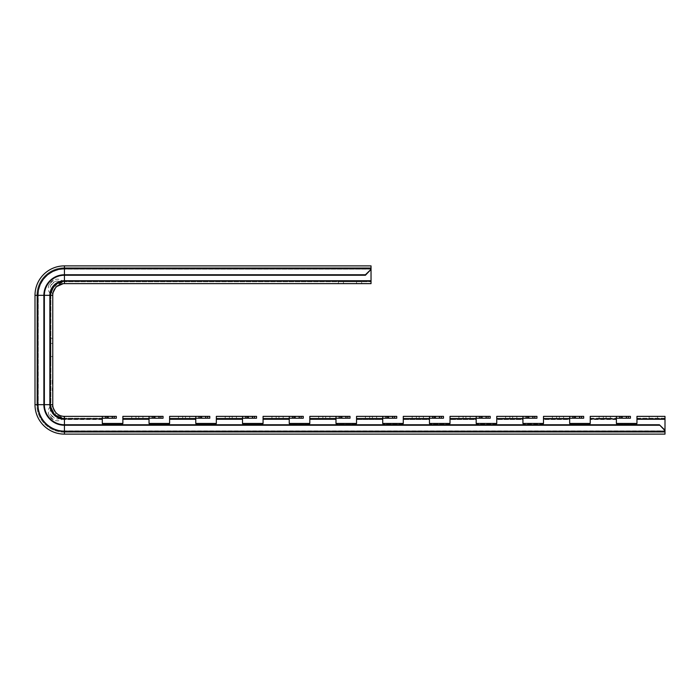 <?xml version="1.0" encoding="UTF-8"?>
<svg xmlns="http://www.w3.org/2000/svg" width="700" height="700" viewBox="0 0 700 700"><rect width="100%" height="100%" fill="white"/><g stroke="black" fill="none" stroke-linecap="round" stroke-linejoin="round"><path stroke-width="0.53" stroke-dasharray="3.5 2.62" d="M659.391 424.76L665 430.666L665 431.358L665 430.176L659.391 424.76L64.444 424.76A20.081 20.081 0 0 1 44.363 404.679L44.363 295.321A20.081 20.081 0 0 1 64.444 275.24L365.426 275.24L371.035 269.824L371.035 267.741L371.035 283.631L371.035 265.877L371.035 267.741L64.444 267.741L371.035 267.741L371.035 265.877L371.035 283.631M630.411 418.233L590.222 418.233L590.222 419.527L590.222 418.233L616.394 418.233L616.394 416.369L616.394 424.034L636.956 424.034L636.956 419.527L665 419.527L636.956 419.527L636.956 416.369L636.956 418.233L636.956 416.369L665 416.369L665 418.233L636.956 418.233L636.956 419.527L636.956 418.233L665 418.233L665 416.369L665 434.123L64.444 434.123L665 434.123L665 418.233L665 434.123L665 430.868L665 432.259L64.444 432.259A27.571 27.571 0 0 1 36.873 404.679L36.873 295.321A27.571 27.571 0 0 1 64.444 267.741L371.035 267.741L64.444 267.741L64.444 269.132L371.035 269.132L371.035 269.824M636.956 419.527L636.956 424.034L616.394 424.034L616.394 418.95L616.394 419.527L590.222 419.527L590.222 424.034L569.66 424.034L569.66 418.233L569.66 419.527L543.489 419.527L543.489 418.233L543.489 424.034L522.926 424.034L522.926 418.233L522.926 419.527L496.755 419.527L496.755 418.233L496.755 424.034L476.184 424.034L476.184 418.233L476.184 419.527L450.012 419.527L450.012 418.233L450.012 424.034L429.45 424.034L429.45 418.233L429.45 419.527L403.279 419.527L403.279 418.233L403.279 424.034L382.716 424.034L382.716 418.233L382.716 419.527L356.545 419.527L356.545 418.233L356.545 424.034L335.983 424.034L335.983 418.233L335.983 419.527L309.811 419.527L309.811 418.233L309.811 424.034L289.24 424.034L289.24 418.233L289.24 419.527L263.069 419.527L263.069 418.233L263.069 424.034L242.506 424.034L242.506 418.233L242.506 419.527L216.335 419.527L216.335 418.233L216.335 424.034L195.773 424.034L195.773 418.233L195.773 419.527L169.601 419.527L169.601 418.233L169.601 424.034L149.039 424.034L149.039 418.233L149.039 419.527L122.867 419.527L122.867 418.233L122.867 424.034L102.296 424.034L102.296 418.233L102.296 419.527L64.444 419.527L64.444 431.541L665 431.541L64.444 431.541L64.444 434.123L665 434.123L665 432.259L64.444 432.259A27.571 27.571 0 0 1 36.873 404.679L36.873 295.321A27.571 27.571 0 0 1 64.444 267.741L64.444 269.036L64.444 267.741A27.571 27.571 0 0 0 36.873 295.321A27.571 27.571 0 0 1 64.444 267.741A27.571 27.571 0 0 0 36.873 295.321L38.255 295.321A26.189 26.189 0 0 1 64.444 269.132L64.444 275.24L64.444 269.036L371.035 269.036L64.444 269.036L64.444 283.631M665 431.358L64.444 431.358L64.444 434.123A29.444 29.444 0 0 1 35 404.679L35 295.321A29.444 29.444 0 0 1 64.444 265.877L371.035 265.877L371.035 269.132L64.444 269.132L64.444 267.741A27.571 27.571 0 0 0 36.873 295.321L52.762 295.321M163.056 418.233L122.867 418.233L149.039 418.233L149.039 416.369L149.039 419.527L122.867 419.527L122.867 418.95L122.867 424.034L122.867 423.456L122.867 424.034L102.296 424.034L102.296 418.95L64.444 418.95A14.271 14.271 0 0 1 50.172 404.679L52.762 404.679M149.039 418.233L149.039 416.369L149.039 418.233L149.039 416.369L122.867 416.369L122.867 419.527M209.79 418.233L169.601 418.233L195.773 418.233L195.773 416.369L195.773 419.527L169.601 419.527L169.601 418.95L169.601 424.034L169.601 423.456L169.601 424.034L149.039 424.034L149.039 418.95L122.867 418.95M195.773 418.233L195.773 416.369L195.773 418.233L195.773 416.369L169.601 416.369L169.601 419.527M256.533 418.233L216.335 418.233L242.506 418.233L242.506 416.369L242.506 419.527L216.335 419.527L216.335 418.95L216.335 424.034L216.335 423.456L216.335 424.034L195.773 424.034L195.773 418.95L169.601 418.95M242.506 418.233L242.506 416.369L242.506 418.233L242.506 416.369L216.335 416.369L216.335 419.527M303.266 418.233L263.069 418.233L289.24 418.233L289.24 416.369L289.24 419.527L263.069 419.527L263.069 418.95L263.069 424.034L263.069 423.456L263.069 424.034L242.506 424.034L242.506 418.95L216.335 418.95M289.24 418.233L289.24 416.369L289.24 418.233L289.24 416.369L263.069 416.369L263.069 419.527M350 418.233L309.811 418.233L335.983 418.233L335.983 416.369L335.983 419.527L309.811 419.527L309.811 418.95L309.811 424.034L309.811 423.456L309.811 424.034L289.24 424.034L289.24 418.95L263.069 418.95M335.983 418.233L335.983 416.369L335.983 418.233L335.983 416.369L309.811 416.369L309.811 419.527M396.734 418.233L356.545 418.233L382.716 418.233L382.716 416.369L382.716 419.527L356.545 419.527L356.545 418.95L356.545 424.034L356.545 423.456L356.545 424.034L335.983 424.034L335.983 418.95L309.811 418.95M382.716 418.233L382.716 416.369L382.716 418.233L382.716 416.369L356.545 416.369L356.545 419.527M443.467 418.233L403.279 418.233L429.45 418.233L429.45 416.369L429.45 419.527L403.279 419.527L403.279 418.95L403.279 424.034L403.279 423.456L403.279 424.034L382.716 424.034L382.716 418.95L356.545 418.95M429.45 418.233L429.45 416.369L429.45 418.233L429.45 416.369L403.279 416.369L403.279 419.527M490.21 418.233L450.012 418.233L476.184 418.233L476.184 416.369L476.184 419.527L450.012 419.527L450.012 418.95L450.012 424.034L450.012 423.456L450.012 424.034L429.45 424.034L429.45 418.95L403.279 418.95M476.184 418.233L476.184 416.369L476.184 418.233L476.184 416.369L450.012 416.369L450.012 419.527M536.944 418.233L496.755 418.233L522.926 418.233L522.926 416.369L522.926 419.527L496.755 419.527L496.755 418.95L496.755 424.034L496.755 423.456L496.755 424.034L476.184 424.034L476.184 418.95L450.012 418.95M522.926 418.233L522.926 416.369L522.926 418.233L522.926 416.369L496.755 416.369L496.755 419.527M583.678 418.233L543.489 418.233L569.66 418.233L569.66 416.369L569.66 419.527L543.489 419.527L543.489 418.95L543.489 424.034L543.489 423.456L543.489 424.034L522.926 424.034L522.926 418.95L496.755 418.95M569.66 418.233L569.66 416.369L569.66 418.233L569.66 416.369L543.489 416.369L543.489 419.527M616.394 419.527L590.222 419.527L590.222 418.95L590.222 424.034L590.222 423.456L590.222 424.034L569.66 424.034L569.66 418.95L543.489 418.95M616.394 418.233L616.394 416.369L616.394 418.233L616.394 416.369L590.222 416.369L590.222 419.527M653.319 416.369L649.11 416.369L653.319 416.369M616.394 416.369L630.411 416.369M606.113 416.369L599.104 416.369L610.321 416.369L606.113 416.369L606.113 418.233L610.321 418.233L603.312 418.233L606.113 418.233L606.113 416.369M569.66 416.369L583.678 416.369M556.57 416.369L563.579 416.369L556.57 416.369L556.57 418.233L552.37 418.233L559.379 418.233L556.57 418.233L556.57 416.369M522.926 416.369L536.944 416.369M509.836 416.369L516.845 416.369L509.836 416.369L509.836 418.233L505.627 418.233L512.645 418.233L509.836 418.233L509.836 416.369M476.184 416.369L490.21 416.369M463.102 416.369L470.111 416.369L463.102 416.369L463.102 418.233L458.894 418.233L465.903 418.233L463.102 418.233L463.102 416.369M429.45 416.369L435.391 416.369M439.39 416.369L435.365 416.369L435.365 418.233L439.39 418.233L439.39 416.369L443.467 416.369M416.369 416.369L423.377 416.369L416.369 416.369L416.369 418.233L412.16 418.233L419.169 418.233L416.369 418.233L416.369 416.369M382.716 416.369L396.734 416.369M369.626 416.369L376.644 416.369L369.626 416.369L369.626 418.233L365.426 418.233L372.435 418.233L369.626 418.233L369.626 416.369M335.983 416.369L350 416.369M322.892 416.369L329.901 416.369L322.892 416.369L322.892 418.233L318.684 418.233L325.701 418.233L322.892 418.233L322.892 416.369M289.24 416.369L303.266 416.369M276.159 416.369L283.168 416.369L276.159 416.369L276.159 418.233L271.95 418.233L278.959 418.233L276.159 418.233L276.159 416.369M242.506 416.369L256.533 416.369M229.425 416.369L236.434 416.369L229.425 416.369L229.425 418.233L225.216 418.233L232.225 418.233L229.425 418.233L229.425 416.369M195.773 416.369L209.79 416.369M182.683 416.369L189.7 416.369L182.683 416.369L182.683 418.233L178.482 418.233L185.491 418.233L182.683 418.233L182.683 416.369M149.039 416.369L163.056 416.369M135.949 416.369L142.957 416.369L135.949 416.369L135.949 418.233L131.74 418.233L138.758 418.233L135.949 418.233L135.949 416.369M116.322 416.369L64.444 416.369A11.681 11.681 0 0 1 56.77 413.49L57.365 413.98L56.236 413L54.976 414.251L61.801 417.226L65.144 416.553M653.319 418.233L649.11 418.233L653.319 418.233M626.325 416.369L626.325 418.233L622.309 418.233L622.309 416.369M603.312 418.233L599.104 418.233L603.312 418.233L603.312 416.369L603.312 418.233M579.591 416.369L579.591 418.233L575.575 418.233L575.575 416.369M559.379 418.233L563.579 418.233L559.379 418.233L559.379 416.369L559.379 418.233M532.858 416.369L532.858 418.233L528.841 418.233L528.841 416.369M512.645 418.233L516.845 418.233L512.645 418.233L512.645 416.369L512.645 418.233M485.957 416.369L486.124 418.233L482.108 418.233L482.108 416.369M465.903 418.233L470.111 418.233L465.903 418.233L465.903 416.369L465.903 418.233M419.169 418.233L423.377 418.233L419.169 418.233L419.169 416.369L419.169 418.233M392.648 416.369L392.648 418.233L388.631 418.233L388.631 416.369M372.435 418.233L376.644 418.233L372.435 418.233L372.435 416.369L372.435 418.233M345.914 416.369L345.914 418.233L341.898 418.233L341.898 416.369M325.701 418.233L329.901 418.233L325.701 418.233L325.701 416.369L325.701 418.233M299.014 416.369L299.18 418.233L295.164 418.233L295.164 416.369M278.959 418.233L283.168 418.233L278.959 418.233L278.959 416.369L278.959 418.233M252.446 416.369L252.446 418.233L248.421 418.233L248.421 416.369M232.225 418.233L236.434 418.233L232.225 418.233L232.225 416.369L232.225 418.233M205.704 416.369L205.704 418.233L201.688 418.233L201.688 416.369M185.491 418.233L189.7 418.233L185.491 418.233L185.491 416.369L185.491 418.233M116.322 418.233L105.49 418.233L105.49 416.369M102.296 418.233L102.296 416.369L102.296 418.233L102.296 416.369L102.296 418.233L64.444 418.233L105.49 418.233M112.07 416.369L112.236 418.233L108.22 418.233L108.22 416.369M158.97 416.369L158.97 418.233L154.954 418.233L154.954 416.369M138.758 418.233L142.957 418.233L138.758 418.233L138.758 416.369L138.758 418.233M149.039 419.527L149.039 418.95M154.831 418.233L154.831 416.369M156.826 418.267L157.955 418.25M156.485 416.421L157.938 416.404M158.322 416.386L158.769 416.369M159.093 418.233L159.093 416.369M195.773 419.527L195.773 418.95M201.565 418.233L201.565 416.369M203.56 418.267L204.689 418.25M203.639 416.43L204.671 416.404M205.065 416.386L205.502 416.369M205.826 418.233L205.826 416.369M242.506 419.527L242.506 418.95M248.299 418.233L248.299 416.369M250.294 418.267L251.422 418.25M250.381 416.43L251.414 416.404M251.799 416.386L252.402 416.369M252.569 418.233L252.569 416.369M289.24 419.527L289.24 418.95M295.041 418.233L295.041 416.369M297.036 418.267L298.165 418.25M297.115 416.43L298.148 416.404M298.533 416.386L298.979 416.369M299.303 418.233L299.303 416.369M335.983 419.527L335.983 418.95M341.775 418.233L341.775 416.369M343.77 418.267L344.899 418.25M343.42 416.421L344.881 416.404M345.266 416.386L345.713 416.369M346.036 418.233L346.036 416.369M382.716 419.527L382.716 418.95M388.509 418.233L388.509 416.369M390.504 418.267L391.632 418.25M390.582 416.43L391.615 416.404M392.009 416.386L392.446 416.369M392.77 418.233L392.77 416.369M429.45 419.527L429.45 418.95M435.243 418.233L435.243 416.369M437.238 418.267L438.366 418.25M437.325 416.43L438.358 416.404M438.743 416.386L439.346 416.369M439.512 418.233L439.512 416.369M476.184 419.527L476.184 418.95M481.985 418.233L481.985 416.369M483.98 418.267L485.109 418.25M484.059 416.43L485.091 416.404M485.476 416.386L485.923 416.369M486.246 418.233L486.246 416.369M522.926 419.527L522.926 418.95M528.719 418.233L528.719 416.369M530.714 418.267L531.843 418.25M530.364 416.421L531.825 416.404M532.21 416.386L532.656 416.369M532.98 418.233L532.98 416.369M569.66 419.527L569.66 418.95M575.452 418.233L575.452 416.369M576.896 418.259L577.343 418.267M577.526 416.43L578.559 416.404M578.952 416.386L579.39 416.369M579.714 418.233L579.714 416.369M622.186 418.233L622.186 416.369M623.63 418.259L624.076 418.267M624.269 416.43L625.301 416.404M625.686 416.386L626.29 416.369M626.456 418.233L626.456 416.369M659.391 425.241L64.444 425.241L64.444 424.76L64.444 430.868L665 430.868L64.444 430.868L64.444 432.259L64.444 424.76L64.444 430.964L665 430.964L64.444 430.964L64.444 432.259L665 432.259L64.444 432.259A27.571 27.571 0 0 1 36.873 404.679L36.873 295.321L36.873 404.679L38.255 404.679L38.255 295.321L44.363 295.321L38.255 295.321A26.189 26.189 0 0 1 64.444 269.132L64.444 275.24L64.444 274.759L365.426 274.759L371.035 269.334M55.458 412.151L55.633 412.352A11.681 11.681 0 0 1 52.762 405.002L52.762 405.011A3.272 3.272 -1.6 0 1 51.896 407.321C51.371 408.004 52.395 410.314 54.976 414.251C59.587 418.224 65.179 417.401 59.194 416.78C53.786 416.141 51.1 406.901 51.896 407.321A6.545 6.545 0 0 0 50.846 414.662A8.006 8.006 0 0 0 54.46 418.285L50.846 414.662L54.46 418.285C57.129 419.44 59.579 419.09 61.801 417.226M55.204 411.836L56.236 413L54.189 410.287L52.867 406.236M52.78 405.335L52.08 407.102M52.938 406.709L52.789 405.51M102.296 418.95L102.296 416.369M102.296 419.527L64.444 419.527A14.849 14.849 0 0 1 49.595 404.679L37.581 404.679A26.863 26.863 0 0 0 64.444 431.541A26.863 26.863 0 0 1 37.581 404.679L35 404.679A29.444 29.444 0 0 0 64.444 434.123L64.444 418.233A13.554 13.554 0 0 1 55.536 414.899L54.224 413.586A13.554 13.554 0 0 1 50.89 404.679L50.89 295.321A13.554 13.554 0 0 1 54.224 286.414L55.536 285.101A13.554 13.554 0 0 1 64.444 281.767L371.035 281.767L64.444 281.767L64.444 268.459L371.035 268.459L64.444 268.459L64.444 265.877L371.035 265.877L64.444 265.877L64.444 280.473L371.035 280.473L64.444 280.473L64.444 281.767A13.554 13.554 0 0 0 55.536 285.101L54.224 286.414C51.424 291.2 50.312 294.044 50.899 294.936A1.4 1.4 -178.4 0 0 50.523 293.947C49.84 293.064 51.126 290.124 54.381 285.136L63.07 281.4L64.059 281.767C63.096 281.199 60.252 282.31 55.536 285.101L55.536 285.101M64.444 418.233A13.554 13.554 0 0 1 55.536 414.899L54.224 413.586A13.554 13.554 0 0 1 50.89 404.679A13.554 13.554 0 0 0 54.224 413.586C51.196 407.908 50.085 405.072 50.899 405.064C50.312 405.956 51.424 408.8 54.224 413.586C51.424 408.8 50.312 405.956 50.899 405.064A1.4 1.4 -1.6 0 1 50.523 406.053C49.84 406.936 51.126 409.876 54.381 414.864L63.07 418.6L64.059 418.233C63.096 418.801 60.252 417.69 55.536 414.899L55.536 414.899A13.554 13.554 0 0 0 64.444 418.233L64.444 419.527A14.849 14.849 0 0 1 49.595 404.679L50.89 404.679L50.89 295.321A13.554 13.554 0 0 1 54.224 286.414C51.196 292.092 50.085 294.928 50.899 294.936C50.312 294.044 51.424 291.2 54.224 286.414C50.663 291.515 51.704 291.436 51.292 292.058L50.811 295.382M108.098 418.233L108.098 416.369M110.093 418.267L111.221 418.25M110.171 416.43L111.204 416.404M111.589 416.386L112.035 416.369M112.359 418.233L112.359 416.369M64.444 416.369L64.444 430.964A26.285 26.285 0 0 1 38.159 404.679A26.285 26.285 0 0 0 64.444 430.964L64.444 432.259A27.571 27.571 0 0 1 36.873 404.679L50.172 404.679L50.172 295.321A14.271 14.271 0 0 1 64.444 281.05L371.035 281.05M52.762 390.661L52.762 387.852L52.762 390.661L52.762 387.852L52.762 390.661L52.762 387.852L52.762 390.661L52.762 387.852L52.762 390.661L52.29 390.661L52.29 387.852L52.29 390.661L52.29 387.852L52.29 390.661L52.29 387.852L52.29 390.661L52.762 390.18L52.762 390.661M52.762 384.116L52.762 380.004L52.762 384.116L52.762 380.004L52.762 384.116L52.762 380.004L52.762 384.116L52.29 384.116L52.29 380.004L52.29 384.116L52.29 380.004L52.29 384.116L52.29 380.004L52.29 384.116L52.29 380.354L52.29 384.116L52.762 384.116M52.762 361.681L52.762 338.319L52.762 361.681L50.89 361.681L50.89 338.319L50.89 361.681M52.762 387.852L52.762 389.471L52.762 387.852L52.762 388.509L52.29 387.852L52.29 388.99L52.762 387.852M52.762 389.287L52.762 388.334L52.762 390.18L52.29 389.287M52.762 388.99L52.762 390.425L52.762 387.914L52.762 389.524L52.29 388.99L52.762 388.99M52.762 389.821L52.762 388.159L52.29 388.159L52.29 389.051L52.762 388.159L52.29 388.159L52.762 388.159L52.762 390.364L52.29 389.051L52.29 390.364L52.762 389.821M52.762 381.754L52.762 380.004L52.762 382.366L52.762 380.616L52.29 381.754L52.29 384.029L52.29 381.666L52.762 381.754M52.762 383.591L52.762 382.366L52.762 383.591L52.29 383.591L52.762 383.591M52.762 382.716L52.762 380.354L52.762 382.716L52.29 382.716M64.444 434.123A29.444 29.444 0 0 1 35 404.679L35 295.321A29.444 29.444 0 0 1 64.444 265.877A29.444 29.444 0 0 0 35 295.321L37.581 295.321A26.863 26.863 0 0 1 64.444 268.459A26.863 26.863 0 0 0 37.581 295.321L35 295.321L35 404.679L49.595 404.679L49.595 295.321L37.581 295.321L49.595 295.321A14.849 14.849 0 0 1 64.444 280.473A14.849 14.849 0 0 0 49.595 295.321L49.595 404.679L50.89 404.679M35 404.679L37.774 404.679L37.774 295.321L44.363 295.321L38.255 295.321L38.255 404.679A26.189 26.189 0 0 0 64.444 430.868A26.189 26.189 0 0 1 38.255 404.679L37.774 404.679A26.67 26.67 0 0 0 64.444 431.358L64.444 425.241A20.562 20.562 0 0 1 43.881 404.679L43.881 295.321A20.562 20.562 0 0 1 64.444 274.759L64.444 265.877M665 430.176L665 430.666M62.265 283.841L58.214 285.434L55.633 287.648C53.288 291.533 52.334 293.983 52.762 294.989A11.681 11.681 0 0 1 52.762 294.98L52.762 294.989A3.272 3.272 -178.4 0 0 51.896 292.679C51.371 291.996 52.395 289.686 54.976 285.749L61.801 282.774L65.144 283.447M52.771 294.805L52.762 294.91A11.681 11.681 0 0 1 52.771 294.831L52.78 294.613A11.681 11.681 0 0 1 52.789 294.534L52.797 294.35A11.681 11.681 0 0 1 52.815 294.192L52.841 293.956M52.797 294.368L52.824 294.088A11.681 11.681 0 0 1 52.885 293.624L52.911 293.457M52.859 293.825L52.903 293.51A11.681 11.681 0 0 1 54.285 289.555L54.67 288.916M54.189 289.721L54.653 288.942A11.681 11.681 0 0 1 55.44 287.875M56.367 286.877L56.77 286.51A11.681 11.681 0 0 1 64.103 283.64L63.962 283.649M56.236 287L54.976 285.749C59.587 281.776 65.179 282.599 59.194 283.22C53.786 283.859 51.1 293.099 51.896 292.679A6.545 6.545 0 0 1 50.846 285.338A8.006 8.006 0 0 1 54.46 281.715L50.846 285.338L54.46 281.715C57.129 280.56 59.579 280.91 61.801 282.774M52.57 296.021L53.104 292.521M54.924 285.67L54.381 285.136C60.217 280.105 67.384 281.207 59.745 281.942C52.85 282.713 49.516 294.464 50.523 293.947A8.409 8.409 0 0 1 49.166 284.506A9.87 9.87 0 0 1 53.637 280.044L49.166 284.506L53.637 280.044C57.059 278.547 60.209 279.002 63.07 281.4M356.545 281.767L343.455 281.767L361.681 281.767L356.545 281.767L356.545 283.631L338.319 283.631L361.681 283.631L356.545 283.631L356.545 281.767M343.455 281.767L338.319 281.767L343.455 281.767L343.455 283.631L343.455 281.767M365.426 275.24L365.426 274.759M52.762 388.395L52.29 388.395M52.762 390.005L52.29 390.005L52.762 390.005M52.29 388.868L52.762 388.868M52.29 389.226L52.762 389.226L52.29 389.226M52.29 390.364L52.762 390.364L52.29 390.364M52.762 389.349L52.29 389.349M52.762 388.211L52.29 388.211L52.762 388.211M52.762 389.944L52.29 389.944L52.762 389.944M52.762 390.241L52.29 390.241M52.762 390.477L52.29 390.477M52.762 390.6L52.29 390.6L52.762 390.6M52.762 389.707L52.29 389.707M52.762 388.815L52.29 388.815L52.762 388.815M52.762 388.509L52.29 388.509M52.762 388.273L52.29 388.273M52.762 388.036L52.29 388.036M52.762 387.914L52.29 387.914L52.762 387.914M52.762 388.57L52.29 388.57L52.762 388.57M52.762 390.127L52.29 390.127L52.762 390.127M52.762 390.303L52.29 390.303L52.762 390.303M52.762 388.692L52.29 388.692L52.762 388.692M52.762 389.051L52.29 389.051L52.762 389.051M52.762 389.113L52.29 389.113L52.762 389.113M52.762 389.471L52.29 389.471M52.762 390.425L52.29 390.425M52.762 389.882L52.29 389.882L52.762 389.882M52.762 390.066L52.29 390.066M52.762 389.769L52.29 389.769M52.762 389.585L52.29 389.585L52.762 389.585M52.762 389.41L52.29 389.41L52.762 389.41M52.762 388.754L52.29 388.754M52.762 388.098L52.29 388.098M52.762 388.334L52.29 388.334M52.762 390.18L52.29 390.18L52.762 390.18M52.762 388.631L52.29 388.631M52.762 389.165L52.29 389.165M52.762 388.929L52.29 388.929L52.762 388.929M52.762 389.646L52.29 389.646L52.762 389.646M52.762 389.524L52.29 389.524L52.762 389.524M52.762 382.104L52.29 382.104L52.762 382.104M52.762 382.016L52.29 382.016L52.762 382.016M52.762 382.454L52.29 382.454M52.762 383.154L52.29 383.154L52.762 383.154M52.762 383.416L52.29 383.416M52.762 383.766L52.29 383.766L52.762 383.766M52.762 384.029L52.29 384.029M52.762 380.004L52.29 380.091L52.762 380.004M52.762 380.091L52.29 380.091L52.29 381.666L52.29 380.091L52.762 380.091L52.29 380.091M52.762 380.354L52.29 380.354M52.762 380.704L52.29 380.704L52.762 380.704M52.762 380.966L52.29 380.966L52.762 380.966M52.762 381.316L52.29 381.316L52.762 381.316M52.762 381.579L52.29 381.579M52.762 381.929L52.29 381.929M52.762 380.529L52.29 380.529L52.762 380.529M52.762 381.666L52.29 381.666L52.762 381.666M52.762 381.491L52.29 381.491L52.762 381.491M52.762 381.229L52.29 381.229L52.762 381.229M52.762 381.054L52.29 381.054L52.762 381.054M52.762 380.791L52.29 380.791M52.762 380.616L52.29 380.616L52.762 380.616M52.762 382.804L52.29 382.804L52.762 382.804M52.762 383.066L52.29 383.066L52.762 383.066M52.762 382.541L52.29 382.541L52.762 382.541M52.762 382.366L52.29 382.366M52.762 382.279L52.29 382.279L52.762 382.279M52.762 383.504L52.29 383.504L52.762 383.504M52.762 383.329L52.29 383.329M52.762 381.841L52.29 381.841M52.762 383.854L52.29 383.854M52.762 382.979L52.29 382.979L52.762 382.979M52.762 383.241L52.29 383.241M52.762 382.191L52.29 382.191M52.762 380.266L52.29 380.266M54.924 414.33L54.381 414.864C60.217 419.895 67.384 418.793 59.745 418.058C52.85 417.287 49.516 405.536 50.523 406.053A8.409 8.409 0 0 0 49.166 415.494A9.87 9.87 0 0 0 53.637 419.956L49.166 415.494L53.637 419.956C57.059 421.453 60.209 420.998 63.07 418.6M665 418.95L636.956 418.95M616.394 418.95L590.222 418.95M152.224 418.233L152.224 416.369M153.659 418.233L153.659 416.369M160.921 418.233L160.921 416.369M198.966 418.233L198.966 416.369M200.393 418.233L200.393 416.369M207.664 418.233L207.664 416.369M245.7 418.233L245.7 416.369M247.126 418.233L247.126 416.369M254.398 418.233L254.398 416.369M292.434 418.233L292.434 416.369M293.869 418.233L293.869 416.369M301.131 418.233L301.131 416.369M339.168 418.233L339.168 416.369M340.602 418.233L340.602 416.369M347.865 418.233L347.865 416.369M385.91 418.233L385.91 416.369M387.336 418.233L387.336 416.369M394.608 418.233L394.608 416.369M432.644 418.233L432.644 416.369M434.07 418.233L434.07 416.369M441.341 418.233L441.341 416.369M479.377 418.233L479.377 416.369M480.812 418.233L480.812 416.369M488.075 418.233L488.075 416.369M526.111 418.233L526.111 416.369M527.546 418.233L527.546 416.369M534.809 418.233L534.809 416.369M572.854 418.233L572.854 416.369M574.28 418.233L574.28 416.369M581.551 418.233L581.551 416.369M619.587 418.233L619.587 416.369M621.014 418.233L621.014 416.369M628.285 418.233L628.285 416.369M106.925 418.233L106.925 416.369M114.188 418.233L114.188 416.369M38.159 404.679L38.159 295.321A26.285 26.285 0 0 1 64.444 269.036A26.285 26.285 0 0 0 38.159 295.321L38.159 404.679M37.581 404.679L37.581 295.321L37.581 404.679M371.035 268.642L64.444 268.642A26.67 26.67 0 0 0 37.774 295.321L35 295.321M50.89 356.545L52.762 356.545L50.89 356.545M50.89 343.455L52.762 343.455L50.89 343.455M657.519 418.233L657.519 416.369M649.11 418.233L649.11 416.369M56.77 286.51L57.365 286.02M62.099 283.876L60.777 284.226M60.331 284.384L59.553 284.707M58.984 284.988L58.152 285.477M53.9 290.29L53.55 291.095M53.226 292.066L52.955 293.195M52.771 294.91L52.08 292.898M50.899 294.936L50.671 294.14M338.319 283.631L338.319 281.767M361.681 283.631L361.681 281.767M50.89 338.319L52.762 338.319M54.224 413.586C49.7 406.866 51.572 407.085 50.916 405.519L50.811 404.618M50.899 405.064L50.671 405.86M58.214 414.566L59.08 415.065M59.71 415.363L60.471 415.669M61.425 415.966L62.265 416.159M62.099 416.124L61.267 415.922M60.331 415.616L59.587 415.31M58.984 415.012L58.152 414.523M53.9 409.71L53.559 408.922M53.226 407.934L53.008 407.059M55.125 411.731L54.259 410.401M53.515 408.809L53.34 408.328M52.762 405.011L52.57 403.979M599.104 418.233L599.104 416.369M610.321 418.233L610.321 416.369M552.37 418.233L552.37 416.369M563.579 418.233L563.579 416.369M505.627 418.233L505.627 416.369M516.845 418.233L516.845 416.369M458.894 418.233L458.894 416.369M470.111 418.233L470.111 416.369M412.16 418.233L412.16 416.369M423.377 418.233L423.377 416.369M365.426 418.233L365.426 416.369M376.644 418.233L376.644 416.369M318.684 418.233L318.684 416.369M329.901 418.233L329.901 416.369M271.95 418.233L271.95 416.369M283.168 418.233L283.168 416.369M225.216 418.233L225.216 416.369M236.434 418.233L236.434 416.369M178.482 418.233L178.482 416.369M189.7 418.233L189.7 416.369M131.74 418.233L131.74 416.369M142.957 418.233L142.957 416.369"/><path stroke-width="1.05" d="M365.426 274.759L371.035 269.334L371.035 265.877L64.444 265.877L64.444 274.759L365.426 274.759L365.426 275.24L371.035 269.334M665 430.666L659.391 424.76L665 430.176L665 434.123L64.444 434.123A29.444 29.444 0 0 1 35 404.679L35 295.321A29.444 29.444 0 0 1 64.444 265.877A29.444 29.444 0 0 0 35 295.321L37.774 295.321A26.67 26.67 0 0 1 64.444 268.642L371.035 268.642M659.391 425.241L64.444 425.241A20.562 20.562 0 0 1 43.881 404.679L43.881 295.321A20.562 20.562 0 0 1 64.444 274.759L64.444 275.24L365.426 275.24M659.391 424.76L64.444 424.76A20.081 20.081 0 0 1 44.363 404.679L44.363 295.321A20.081 20.081 0 0 1 64.444 275.24L64.444 281.05L371.035 281.05L371.035 269.824M665 431.358L64.444 431.358L64.444 434.123A29.444 29.444 0 0 1 35 404.679L37.774 404.679L37.774 295.321L50.172 295.321A14.271 14.271 0 0 1 64.444 281.05L64.444 283.631L371.035 283.631L371.035 281.05M149.039 418.233L152.224 418.233L152.224 416.369L149.039 416.369L149.039 418.95L122.867 418.95L122.867 423.456L102.296 423.456L102.296 416.369L64.444 416.369A11.681 11.681 0 0 1 56.77 413.49L55.633 412.352C53.288 408.467 52.334 406.017 52.762 405.011A11.681 11.681 0 0 1 52.762 404.679L52.762 295.321A11.681 11.681 0 0 1 52.762 294.989L52.762 294.989M122.867 418.95L122.867 416.369L149.039 416.369M149.039 418.95L149.039 423.456L169.601 423.456L149.039 423.456L149.039 419.527M195.773 418.233L198.966 418.233L198.966 416.369L195.773 416.369L195.773 418.95L169.601 418.95L169.601 423.456L169.601 419.527M169.601 418.95L169.601 416.369L195.773 416.369M195.773 418.95L195.773 423.456L216.335 423.456L195.773 423.456L195.773 419.527M242.506 418.233L245.7 418.233L245.7 416.369L242.506 416.369L242.506 418.95L216.335 418.95L216.335 423.456L216.335 419.527M216.335 418.95L216.335 416.369L242.506 416.369M242.506 418.95L242.506 423.456L263.069 423.456L242.506 423.456L242.506 419.527M289.24 418.233L292.434 418.233L292.434 416.369L289.24 416.369L289.24 418.95L263.069 418.95L263.069 423.456L263.069 419.527M263.069 418.95L263.069 416.369L289.24 416.369M289.24 418.95L289.24 423.456L309.811 423.456L289.24 423.456L289.24 419.527M335.983 418.233L339.168 418.233L339.168 416.369L335.983 416.369L335.983 418.95L309.811 418.95L309.811 423.456L309.811 419.527M309.811 418.95L309.811 416.369L335.983 416.369M335.983 418.95L335.983 423.456L356.545 423.456L335.983 423.456L335.983 419.527M382.716 418.233L385.91 418.233L385.91 416.369L382.716 416.369L382.716 418.95L356.545 418.95L356.545 423.456L356.545 419.527M356.545 418.95L356.545 416.369L382.716 416.369M382.716 418.95L382.716 423.456L403.279 423.456L382.716 423.456L382.716 419.527M429.45 418.233L432.644 418.233L432.644 416.369L429.45 416.369L429.45 418.95L403.279 418.95L403.279 423.456L403.279 419.527M403.279 418.95L403.279 416.369L429.45 416.369M429.45 418.95L429.45 423.456L450.012 423.456L429.45 423.456L429.45 419.527M476.184 418.233L479.377 418.233L479.377 416.369L476.184 416.369L476.184 418.95L450.012 418.95L450.012 423.456L450.012 419.527M450.012 418.95L450.012 416.369L476.184 416.369M476.184 418.95L476.184 423.456L496.755 423.456L476.184 423.456L476.184 419.527M522.926 418.233L526.111 418.233L526.111 416.369L522.926 416.369L522.926 418.95L496.755 418.95L496.755 423.456L496.755 419.527M496.755 418.95L496.755 416.369L522.926 416.369M522.926 418.95L522.926 423.456L543.489 423.456L522.926 423.456L522.926 419.527M569.66 418.233L572.854 418.233L572.854 416.369L569.66 416.369L569.66 418.95L543.489 418.95L543.489 423.456L543.489 419.527M543.489 418.95L543.489 416.369L569.66 416.369M569.66 418.95L569.66 423.456L590.222 423.456L569.66 423.456L569.66 419.527M616.394 418.233L619.587 418.233L619.587 416.369L616.394 416.369L616.394 418.95L590.222 418.95L590.222 423.456L590.222 419.527M590.222 418.95L590.222 416.369L616.394 416.369M616.394 418.95L616.394 423.456L636.956 423.456L616.394 423.456L616.394 419.527M636.956 418.95L636.956 416.369L665 416.369L665 418.95L636.956 418.95L636.956 423.456L636.956 419.527M665 418.95L665 430.176M628.285 416.369L630.411 416.369L630.411 418.233L628.285 418.233L628.285 416.369L623.84 416.421M622.186 416.369L622.309 418.233L622.186 416.369L619.587 416.369M581.551 416.369L583.678 416.369L583.678 418.233L581.551 418.233L581.551 416.369L577.106 416.421M575.452 416.369L575.575 418.233L575.452 416.369L572.854 416.369M534.809 416.369L536.944 416.369L536.944 418.233L534.809 418.233L534.809 416.369L530.364 416.421M526.111 416.369L528.841 416.369L528.841 418.233L530.714 418.267M488.075 416.369L490.21 416.369L490.21 418.233L488.075 418.233L488.075 416.369L483.63 416.421M479.377 416.369L482.108 416.369L482.108 418.233L483.98 418.267M441.341 416.369L443.467 416.369L443.467 418.233L441.341 418.233L441.341 416.369L432.644 416.369M394.608 416.369L396.734 416.369L396.734 418.233L394.608 418.233L394.608 416.369L390.162 416.421M385.91 416.369L388.631 416.369L388.631 418.233L390.504 418.267M347.865 416.369L350 416.369L350 418.233L347.865 418.233L347.865 416.369L343.42 416.421M339.168 416.369L341.898 416.369L341.898 418.233L343.77 418.267M301.131 416.369L303.266 416.369L303.266 418.233L301.131 418.233L301.131 416.369L296.686 416.421M292.434 416.369L295.164 416.369L295.164 418.233L297.036 418.267M254.398 416.369L256.533 416.369L256.533 418.233L254.398 418.233L254.398 416.369L249.953 416.421M245.7 416.369L248.421 416.369L248.421 418.233L250.294 418.267M207.664 416.369L209.79 416.369L209.79 418.233L207.664 418.233L207.664 416.369L203.219 416.421M198.966 416.369L201.688 416.369L201.688 418.233L203.56 418.267M160.921 416.369L163.056 416.369L163.056 418.233L160.921 418.233L160.921 416.369L156.485 416.421M152.224 416.369L154.954 416.369L154.954 418.233L156.826 418.267M114.188 416.369L116.322 416.369L116.322 418.233L114.188 418.233L114.188 416.369L109.743 416.421M102.296 418.233L105.49 418.233L105.49 416.369L108.22 416.369L108.22 418.233L110.093 418.267M105.49 416.369L102.296 416.369M619.587 418.233L622.186 418.233M626.281 418.233L628.285 418.233M572.854 418.233L575.452 418.233M579.548 418.233L581.551 418.233M526.111 418.233L534.809 418.233M479.377 418.233L488.075 418.233M432.644 418.233L437.238 418.267M439.338 418.233L441.341 418.233M385.91 418.233L394.608 418.233M339.168 418.233L347.865 418.233M292.434 418.233L301.131 418.233M245.7 418.233L254.398 418.233M198.966 418.233L207.664 418.233M105.49 418.233L114.188 418.233M152.224 418.233L160.921 418.233M122.867 419.527L122.867 423.456L102.296 423.456L102.296 419.527M157.955 418.25L158.786 418.233M158.926 418.233L158.97 416.369L154.954 416.369M159.093 418.233L159.093 416.369M154.831 418.233L154.831 416.369M204.689 418.25L205.52 418.233M205.66 418.233L205.704 416.369L201.688 416.369M205.826 418.233L205.826 416.369M201.565 418.233L201.565 416.369M251.422 418.25L252.254 418.233M252.394 418.233L252.446 416.369L248.421 416.369M252.569 418.233L252.569 416.369M248.299 418.233L248.299 416.369M298.165 418.25L298.996 418.233M299.136 418.233L299.18 416.369L295.164 416.369M299.303 418.233L299.303 416.369M295.041 418.233L295.041 416.369M344.899 418.25L345.73 418.233M345.87 418.233L345.914 416.369L341.898 416.369M346.036 418.233L346.036 416.369M341.775 418.233L341.775 416.369M391.632 418.25L392.464 418.233M392.604 418.233L392.648 416.369L388.631 416.369M392.77 418.233L392.77 416.369M388.509 418.233L388.509 416.369M438.366 418.25L439.197 418.233M435.391 416.369L436.896 416.421M439.346 416.369L435.365 416.369L435.365 418.233L439.39 418.233L439.39 416.369M439.512 418.233L439.512 416.369M435.243 418.233L435.243 416.369M485.109 418.25L485.94 418.233M486.08 418.233L486.124 416.369L482.108 416.369M486.246 418.233L486.246 416.369M481.985 418.233L481.985 416.369M531.843 418.25L532.674 418.233M532.814 418.233L532.858 416.369L528.841 416.369M532.98 418.233L532.98 416.369M528.719 418.233L528.719 416.369M575.803 418.233L576.896 418.259M577.343 418.267L577.885 418.267M578.576 418.25L579.407 418.233M579.556 416.369L575.575 416.369M579.714 418.233L579.714 416.369M575.575 418.233L579.591 418.233L579.591 416.369M622.536 418.233L623.63 418.259M624.076 418.267L624.619 418.267M625.31 418.25L626.141 418.233M626.29 416.369L622.309 416.369M626.456 418.233L626.456 416.369M622.309 418.233L626.325 418.233L626.325 416.369M52.85 406.123L53.008 407.059M53.9 409.71L55.256 411.906M102.296 418.95L64.444 418.95A14.271 14.271 0 0 1 50.172 404.679L52.762 404.679A11.681 11.681 0 0 0 55.633 412.352L55.633 412.352A11.681 11.681 0 0 1 52.762 404.679L52.762 295.321A11.681 11.681 0 0 1 55.633 287.648L56.77 286.51L63.079 283.719L59.71 284.637L56.77 286.51A11.681 11.681 0 0 1 64.444 283.631L371.035 283.631M111.221 418.25L112.053 418.233M112.192 418.233L112.236 416.369L108.22 416.369M112.359 418.233L112.359 416.369M108.098 418.233L108.098 416.369M52.771 294.91L52.771 294.831A11.681 11.681 0 0 1 52.78 294.613L52.789 294.534A11.681 11.681 0 0 1 52.797 294.35L52.771 294.805M52.797 294.35L52.815 294.192A11.681 11.681 0 0 1 52.824 294.088L52.859 293.825M52.841 293.956L52.885 293.624A11.681 11.681 0 0 1 52.903 293.51L53.322 291.734M53.471 291.305L54.285 289.555A11.681 11.681 0 0 1 54.653 288.942L55.099 288.304M63.962 283.649L64.103 283.64A11.681 11.681 0 0 1 64.444 283.631A11.681 11.681 0 0 0 56.77 286.51L56.236 287M53.104 292.521L55.633 287.648A11.681 11.681 0 0 0 52.762 295.321L50.172 295.321L50.172 404.679L37.774 404.679A26.67 26.67 0 0 0 64.444 431.358L64.444 416.369A11.681 11.681 0 0 1 56.77 413.49M35 295.321A29.444 29.444 0 0 1 64.444 265.877M64.444 434.123A29.444 29.444 0 0 1 35 404.679M153.659 418.233L153.659 416.369M200.393 418.233L200.393 416.369M247.126 418.233L247.126 416.369M293.869 418.233L293.869 416.369M340.602 418.233L340.602 416.369M387.336 418.233L387.336 416.369M434.07 418.233L434.07 416.369M480.812 418.233L480.812 416.369M527.546 418.233L527.546 416.369M574.28 418.233L574.28 416.369M621.014 418.233L621.014 416.369M106.925 418.233L106.925 416.369M62.265 283.841L62.808 283.754M62.641 283.771L62.099 283.876M60.777 284.226L60.331 284.384M59.553 284.707L58.984 284.988M58.152 285.477L57.339 286.046M54.189 289.721L53.9 290.29M53.55 291.095L53.226 292.066M54.67 288.916L55.212 288.164M59.08 415.065L59.71 415.363M60.471 415.669L61.425 415.966M62.265 416.159L62.808 416.246M62.641 416.229L62.099 416.124M61.267 415.922L60.331 415.616M59.587 415.31L58.984 415.012M53.559 408.922L53.226 407.934M52.815 405.851L52.78 405.387M54.259 410.401L53.515 408.809M53.34 408.328L53.042 407.243"/></g></svg>
